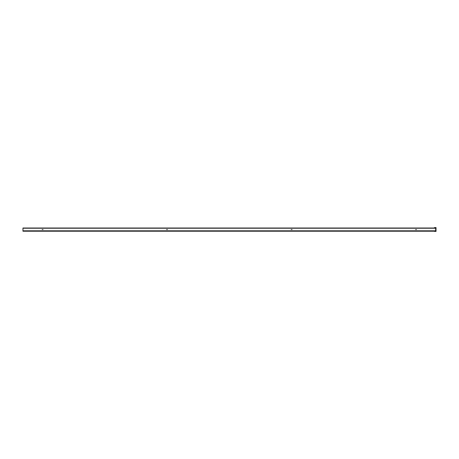 <?xml version="1.0" encoding="UTF-8"?>
<svg xmlns="http://www.w3.org/2000/svg" width="459" height="459" viewBox="0 0 459 459"><rect width="100%" height="100%" fill="white"/><g stroke="black" fill="none" stroke-linecap="round" stroke-linejoin="round"><path stroke-width="0.69" d="M434.38 231.221L22.95 231.221L434.38 231.221M22.95 230.751L22.95 231.221M435.694 231.187L435.694 230.751M291.138 229.523L292.119 229.523L291.138 229.523M415.55 229.523L416.531 229.523L415.55 229.523M166.525 229.523L167.512 229.523L166.525 229.523M42.113 229.523L43.094 229.523L42.113 229.523M22.95 230.848L435.694 230.848L22.95 231.049L22.95 228.003L435.694 228.003L22.95 228.198M435.952 231.451L434.38 231.359L436.05 231.353L435.952 227.549M436.05 231.353L434.38 231.261L435.694 231.066L435.694 227.922L434.38 227.641L435.947 227.549M22.95 231.187L434.38 231.187M435.694 230.802L22.95 230.802M22.95 228.243L435.694 228.243M436.05 227.647L435.952 231.353M434.38 227.739L435.952 227.647"/></g></svg>
